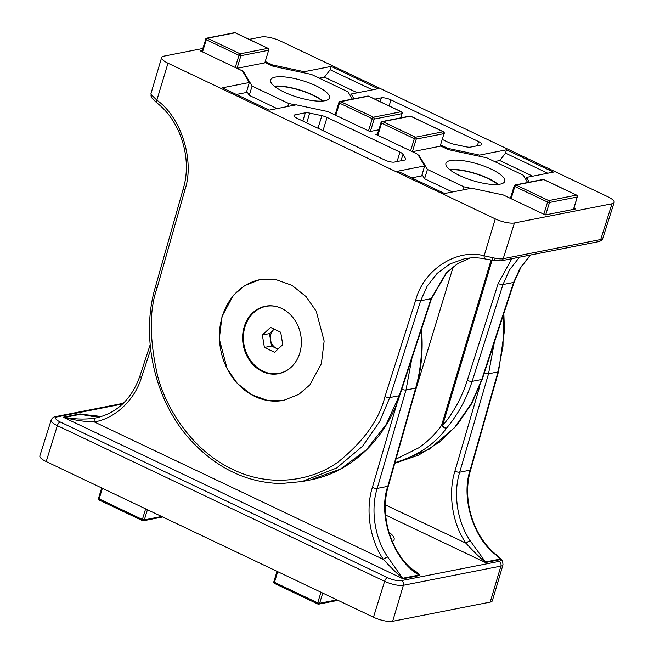 <?xml version="1.0" encoding="UTF-8"?>
<svg xmlns="http://www.w3.org/2000/svg" width="654" height="654" viewBox="0 0 654 654"><rect width="100%" height="100%" fill="white"/><g stroke="black" fill="none" stroke-linecap="round" stroke-linejoin="round"><path stroke-width="0.98" d="M494.318 342.5L488.538 373.769L497.996 371.913L502.991 346.219L503.416 314.795M392.22 541.438A29.667 8.355 17 0 0 394.125 539.493A29.667 8.355 17 0 0 388.909 532.25M219.278 332.837L219.417 337.66M223.333 359.602L224.044 361.826M411.791 358.744L406.003 390.005L415.658 388.108A3.622 1.014 15.8 0 0 416.197 387.765C421.266 369.763 423.089 351.092 421.675 331.766L421.151 331.962C422.566 351.362 420.735 370.074 415.658 388.108L387.797 486.339A3.622 1.014 15.8 0 0 388.337 485.996C379.238 516.104 391.206 554.012 415.421 572.087L419.067 575.038C393.381 560.65 377.472 515.515 387.797 486.339L377.178 488.432C370.368 509.785 374.775 538.479 387.708 557.004L402.962 578.782L63.234 417.203L64.771 417.366C75.7 419.361 85.936 419.574 95.476 418.02A3.622 1.897 79.5 0 0 94.282 421.912C84.987 421.732 75.194 420.293 64.91 417.604L63.234 417.203L80.099 413.892L87.407 415.731M410.925 568.277L416.524 572.037L419.827 575.463L402.962 578.782L402.316 578.079C396.553 573.141 390.266 566.928 383.44 559.44C369.862 539.983 365.226 509.858 372.371 487.443L397.313 402.284M421.675 331.766A3.622 3.622 0 0 0 421.642 331.488A3.622 0.744 171.2 0 1 421.151 331.962L420.963 330.777M46.197 461.561L373.475 617.221L384.617 581.3L57.339 425.64L46.197 461.561A14.47 4.071 -163 0 1 39.861 455.838L51.159 420.064A14.126 3.981 -163 0 0 57.339 425.64A3.622 1.619 115.4 0 1 60.225 421.985L387.503 577.645A10.513 2.959 17 0 0 401.442 580.605L498.986 561.418A10.513 2.959 17 0 0 500.424 559.611L496.876 555.581C473.7 539.493 460.653 497.8 470.136 470.144L497.996 371.913A3.622 1.014 -164.2 0 0 498.536 371.562L470.676 469.801A3.622 1.014 -164.2 0 1 470.136 470.144L459.713 472.196C452.903 493.541 457.309 522.244 470.234 540.768L485.481 561.974L485.489 562.546L484.843 561.843C479.088 556.906 472.801 550.693 465.975 543.204A3.622 0.858 -33.6 0 1 470.234 540.768M470.676 469.801C461.618 499.787 473.447 537.531 497.49 555.679L501.953 560.159L502.64 561.296L503 564.794L492.356 600.773A14.47 4.071 -163 0 1 490.206 602.113L500.899 566.102L403.363 585.289L392.662 621.3L490.206 602.113M392.662 621.3A14.47 4.071 -163 0 1 373.475 617.221M101.525 416.508L80.892 414.195L64.771 417.366A3.622 0.924 96.7 0 1 64.91 417.604M95.476 418.02L96.007 417.914C116.96 413.124 131.585 399.193 139.874 376.14A3.622 1.022 18.2 0 0 141.444 377.603C134.626 400.174 114.891 418.715 94.282 421.912L383.44 559.44A3.622 0.858 146.4 0 1 387.708 557.004M83.205 414.759L80.892 414.195A7.235 6.139 -101.1 0 1 80.099 413.892M420.686 331.635L421.544 331.701M484.843 561.843A3.622 3.205 -22.5 0 1 485.481 561.974L500.335 559.056A3.622 3 146.5 0 1 501.953 560.159M497.49 555.679A3.622 1.357 128.1 0 0 496.876 555.581M502.64 561.296A3.622 3.352 153.2 0 0 500.424 559.611L485.489 562.546L385.656 515.066M419.827 575.463A7.235 6.139 78.9 0 1 419.067 575.038L402.946 578.21A3.622 3.205 157.5 0 0 402.316 578.079M310.47 479.897L340.366 469.147L366.346 449.854L386.252 424.348L399.234 395.695L389.776 397.558L379.582 421.707L362.479 446.306L336.728 467.97L302.066 481.548L310.47 479.897C350.985 472.302 385.721 439.3 399.766 395.376A3.622 1.022 -161.8 0 1 399.234 395.695L431.06 298.698L446.134 273.029L457.359 263.815L469.973 257.995L457.563 263.758L446.666 272.718L431.591 298.379A3.622 1.022 -161.8 0 1 431.06 298.698L420.636 300.75L389.776 397.558A3.622 1.071 17.7 0 1 384.985 396.512L415.846 299.704C423.678 269.644 456.999 248.226 484.14 255.812L495.176 258.232A3.622 1.153 101.4 0 1 493.606 260.48L500.997 260.832A3.622 3.074 78.9 0 0 503.204 258.698L600.748 239.511L611.989 203.762L514.453 222.949L503.204 258.698A14.126 3.981 17 0 1 495.176 258.232M222.033 316.389L233.486 295.207L244.555 285.692L259.605 279.724L275.669 279.511L291.97 285.348L306.072 296.614L316.242 311.222L324.139 341.086L321.384 363.649L309.931 384.83L298.862 394.346L283.82 400.313L267.748 400.526L251.447 394.689L237.345 383.424L227.175 368.815L219.278 338.952L222.033 316.389M395.948 459.173L418.691 447.851C427.781 441.573 435.425 434.052 441.614 425.288A3.622 2.044 37 0 0 446.641 428.002C435.131 443.911 418.307 455.339 396.169 462.28L394.959 462.648M450.009 169.868A29.945 8.428 -163 0 1 488.039 178.567A29.945 8.428 -163 0 1 497.743 184.461M274.68 86.475A29.945 8.428 -163 0 1 312.71 95.173A29.945 8.428 -163 0 1 322.414 101.068M519.456 257.202L509.474 269.996L502.975 284.555L472.114 381.356L481.769 379.459A3.622 1.022 18.2 0 0 482.3 379.14L471.763 403.51L457.236 424.822L439.374 442.178L418.748 455.07L394.779 463.294L428.967 449.388L454.44 427.757L471.485 403.371L481.769 379.459L513.594 282.463L520.363 267.69L530.394 255.044M467.324 380.309A3.622 1.071 -162.3 0 0 472.114 381.356C466.416 399.095 457.923 414.644 446.641 428.002A3.622 1.61 40.3 0 1 442.496 425.787C453.5 412.764 461.773 397.607 467.324 380.309L498.184 283.501L511.829 258.698M302.827 121.039L305.344 112.807L295.077 114.826A7.235 2.036 -163 0 0 293.998 115.488A7.235 2.036 -163 0 0 297.169 118.341L384.83 160.042A7.235 2.036 -163 0 0 394.427 162.078L404.695 160.058A7.235 2.036 -163 0 0 405.766 159.396A7.235 2.036 -163 0 0 405.635 158.726L402.995 154.279L401 160.786M305.344 112.807A7.235 2.036 -163 0 1 309.702 113.101L306.718 122.887M317.991 128.249L321.833 115.676L309.702 113.101M321.833 115.676A7.235 2.036 -163 0 1 327.057 117.426L323.019 130.645M397.068 161.563L399.954 152.096L327.057 117.426M399.954 152.096A7.235 2.036 -163 0 1 402.995 154.279M380.187 101.681L381.356 97.855L374.84 99.138M381.356 97.855A7.235 2.036 -163 0 1 390.953 99.89L389.114 105.923M477.338 145.768L478.622 141.591L390.953 99.89M478.622 141.591A7.235 2.036 -163 0 1 481.785 144.444A7.235 2.036 -163 0 1 480.715 145.106L470.447 147.125A7.235 2.036 -163 0 1 466.081 146.831L453.958 144.256A7.235 2.036 -163 0 1 448.726 142.507L442.382 139.49M529.299 182.172L526.47 177.414L553.407 172.116L506.498 149.807L479.562 155.104L447.835 148.352L440.706 144.967M377.464 133.98L375.764 134.315L417.726 154.279L424.65 165.912L397.706 171.209L444.614 193.519L471.55 188.221L503.278 194.966L545.248 214.929L575.356 209.002L573.959 208.34M353.969 98.787L351.141 94.029L378.077 88.723L331.169 66.414L304.233 71.711L272.505 64.967L265.385 61.574M202.135 50.595L200.435 50.93L242.397 70.885L249.321 82.518L222.376 87.816L269.284 110.125L296.229 104.828L327.948 111.581L369.919 131.536L378.74 129.803M249.19 39.371L261.338 36.984A14.47 4.071 17 0 1 280.525 41.063L607.803 196.723A14.47 4.071 17 0 1 614.139 202.446A14.47 4.071 17 0 1 611.989 203.762M151.36 96.98A3.622 3.352 -26.8 0 1 151.164 94.617L156.854 100.152C181.191 117.05 194.884 160.827 184.918 189.873A3.622 1.014 -164.2 0 1 183.324 188.483C192.382 158.497 180.553 120.753 156.51 102.604L152.047 98.125L151.36 96.98L151 93.489L161.644 57.511A14.47 4.071 17 0 1 163.794 56.17L202.773 48.502M161.644 57.511A14.47 4.071 17 0 0 167.98 63.209L156.854 100.152A3.622 1.357 -51.9 0 0 156.51 102.604M415.846 299.704A3.622 1.071 17.7 0 0 420.636 300.75L427.144 286.174L437.093 273.421L449.919 263.963L464.463 258.763C471.321 257.431 478.254 257.496 485.276 258.959L485.276 258.959A3.622 1.807 101.9 0 1 484.14 255.812L495.258 218.869L167.98 63.209M495.258 218.869A14.47 4.071 17 0 0 514.453 222.949M184.918 189.873L157.058 288.103C149.153 310.078 149.365 339.434 157.671 376.181C167.162 411.799 194.614 451.832 232.75 469.409C270.593 487.966 312.26 480.804 338.126 462.002C363.714 441.385 379.336 419.549 384.985 396.512M152.047 98.125A3.622 3 -33.5 0 1 151.802 95.623M492.691 257.75A3.622 0.417 98.6 0 1 491.922 260.178L493.606 260.48M395.294 461.479A3.622 0.948 73.1 0 0 396.169 462.28M249.321 82.518L246.37 92.508L236.38 94.478M272.228 65.874L272.505 64.967M303.906 72.815L304.233 71.711M357.362 92.803L324.449 77.147L319.283 78.169M324.449 77.147L330.18 69.749L331.169 66.414M330.18 69.749L372.428 89.835M350.495 96.064L351.141 94.029M424.65 165.912L421.699 175.901L411.709 177.863M447.557 149.267L447.835 148.352M479.235 156.208L479.562 155.104M532.691 176.188L499.779 160.541L494.604 161.554M499.779 160.541L505.509 153.134L506.498 149.807M505.509 153.134L547.75 173.228M525.824 179.458L526.47 177.414M281.629 308.426A34.368 29.177 -101.1 0 0 265.352 306.244A34.368 29.177 -101.1 0 0 242.642 336.025A34.368 29.177 -101.1 0 0 262.344 371.497A34.368 29.177 -101.1 0 0 278.62 373.687A34.368 29.177 -101.1 0 0 301.331 343.906A34.368 29.177 -101.1 0 0 281.629 308.426M267.241 305.949A34.368 29.177 -101.1 0 0 265.671 306.44M259.859 279.675A61.501 52.214 -101.1 0 0 219.466 333.066A61.501 52.214 -101.1 0 0 254.733 396.398A61.501 52.214 -101.1 0 0 283.836 400.313M278.841 373.385A34.368 29.177 -101.1 0 0 280.484 373.246M275.187 77.123A30.746 8.657 17 0 0 270.617 79.943A30.746 8.657 17 0 0 290.507 94.814A30.746 8.657 17 0 0 324.866 100.749A30.746 8.657 17 0 0 329.436 97.928A30.746 8.657 17 0 0 309.546 83.058A30.746 8.657 17 0 0 275.187 77.123M352.31 99.114L347.961 91.805L311.369 74.401L272.98 66.234L265.099 62.49M268.884 50.113A1.447 1.447 0 0 0 268.124 48.38A1.447 0.646 -64.6 0 0 267.911 48.355L235.178 32.79L207.416 38.251L240.149 53.816L267.911 48.355A1.447 1.226 78.9 0 1 268.671 50.244L264.813 62.858L268.671 50.244L240.909 55.704L237.05 68.318L264.813 62.858M242.798 71.556L243.721 71.989L252.092 86.066L288.684 103.471L295.633 104.942M246.762 91.176L249.248 95.361L277.083 108.597M322.945 101.027A30.746 8.657 17 0 0 274.271 86.14M288.684 103.471L287.76 106.496M252.092 86.066L249.248 95.361M243.721 71.989L243.492 72.733M450.516 160.508A30.746 8.657 17 0 0 445.946 163.337A30.746 8.657 17 0 0 465.836 178.207A30.746 8.657 17 0 0 500.196 184.142A30.746 8.657 17 0 0 504.765 181.313A30.746 8.657 17 0 0 484.867 166.443A30.746 8.657 17 0 0 450.516 160.508M527.639 182.499L523.29 175.198L486.69 157.794L448.309 149.627L440.428 145.875M444.213 133.498A1.447 1.447 0 0 0 443.453 131.765A1.447 0.646 -64.6 0 0 443.24 131.748L410.508 116.183L382.745 121.644L415.478 137.209L443.24 131.748A1.447 1.226 78.9 0 1 444.001 133.629L440.142 146.243L444.001 133.629L416.238 139.089L412.38 151.703L440.142 146.243M418.119 154.941L419.05 155.382L427.422 169.451L464.013 186.856L470.962 188.336M422.092 174.569L424.577 178.746L452.413 191.982M498.274 184.412A30.746 8.657 17 0 0 449.592 169.533M464.013 186.856L463.089 189.881M427.422 169.451L424.577 178.746M419.05 155.382L418.822 156.118M277.983 349.13L276.617 348.476A10.922 9.279 -101.1 0 0 278.097 349.023M276.83 306.661A34.114 28.964 -101.1 0 0 265.965 306.383A34.114 28.964 -101.1 0 0 243.419 335.943A34.114 28.964 -101.1 0 0 262.982 371.153A34.114 28.964 -101.1 0 0 279.135 373.328A34.114 28.964 -101.1 0 0 289.093 368.954M280.713 332.248L282.741 344.699L274.582 352.302L264.388 347.454L262.36 335.003L270.519 327.409L280.713 332.248M271.516 346.056L270.503 339.827A10.922 9.279 -101.1 0 0 276.617 348.476L271.516 346.056L264.388 347.454M269.489 333.605L273.568 329.804A10.922 9.279 -101.1 0 0 270.503 339.827L269.489 333.605L262.36 335.003M274.296 329.199A10.922 9.279 -101.1 0 0 273.568 329.804L274.247 329.175M484.312 373.017A3.622 0.965 16.3 0 0 488.538 373.769L459.713 472.196A3.622 0.965 16.3 0 1 454.906 471.199L479.848 386.04M122.592 404L57.184 416.876A10.513 2.959 17 0 0 60.225 421.985M385.402 504.88L465.975 543.204C452.396 523.748 447.761 493.623 454.906 471.199M401.777 389.261A3.622 0.965 -163.7 0 0 406.003 390.005L377.178 488.432A3.622 0.965 -163.7 0 1 372.371 487.443M150.641 349.571L141.444 377.603M401.442 580.605A3.622 3.074 78.9 0 1 403.363 585.289A14.126 3.981 -163 0 1 384.617 581.3A3.622 1.619 115.4 0 1 387.503 577.645M503 564.794A14.126 3.981 -163 0 1 500.899 566.102A3.622 3.074 -101.1 0 0 498.986 561.418M57.184 416.876A3.622 3.074 -101.1 0 0 55.467 416.639C53.522 416.9 52.091 418.037 51.159 420.064M492.094 260.202L442.496 425.787A3.622 1.046 16.7 0 1 441.614 425.288L491.097 260.047M498.184 283.501A3.622 1.071 -162.3 0 0 502.975 284.555L513.594 282.463A3.622 1.022 18.2 0 0 514.126 282.144L482.3 379.14M453.206 266.816L413.925 395.793M151 93.489A14.126 3.981 17 0 0 151.164 94.617M602.841 238.219C602.391 239.895 600.952 241.032 598.533 241.645A3.622 3.074 -101.1 0 0 600.748 239.511A14.126 3.981 17 0 0 602.841 238.219L614.139 202.446M157.058 288.103A3.622 1.014 -164.2 0 1 155.464 286.714C139.931 338.208 155.399 403.379 192.268 441.891C217.962 468.91 247.572 482.791 281.073 483.527L302.066 481.548M295.077 114.826L294.521 116.641M405.284 159.878L405.635 158.726M368.513 130.874L372.24 118.668L339.516 103.103L335.78 115.3M400.608 117.9L401.924 113.616L374.162 119.077L370.377 131.446M235.26 67.493L238.988 55.296L206.263 39.73L202.536 51.928M339.091 102.4L339.516 103.103A1.447 0.646 115.4 0 1 340.669 101.632L373.401 117.197L401.155 111.736L368.431 96.171L340.669 101.632A1.447 1.226 -101.1 0 0 339.982 101.534L367.744 96.073A1.447 1.226 78.9 0 1 368.431 96.171A1.447 0.646 115.4 0 1 368.643 96.187A1.447 1.447 0 0 0 367.744 96.073M238.988 55.296L240.909 55.704A1.447 1.226 78.9 0 0 240.149 53.816A1.447 0.646 115.4 0 0 238.988 55.296M206.263 39.73A1.447 0.646 -64.6 0 1 207.416 38.251A1.447 1.226 78.9 0 0 206.738 38.161A1.447 1.447 0 0 0 205.626 39.158L206.263 39.73M235.546 32.97A1.447 0.646 115.4 0 0 235.399 32.814A1.447 1.447 0 0 0 234.492 32.7L206.738 38.161A1.447 1.226 78.9 0 0 205.847 39.027L201.824 51.592M234.492 32.7A1.447 1.226 78.9 0 1 235.178 32.79A1.447 0.646 115.4 0 1 235.399 32.814L268.124 48.38A1.447 0.646 -64.6 0 1 268.328 48.674M368.799 96.342A1.447 0.646 115.4 0 0 368.643 96.187L401.376 111.752A1.447 0.646 115.4 0 0 401.155 111.736A1.447 1.226 -101.1 0 1 401.924 113.616L400.796 117.867M372.24 118.668L374.162 119.077A1.447 1.226 78.9 0 0 373.401 117.197A1.447 0.646 115.4 0 0 372.24 118.668M401.581 112.055A1.447 0.646 115.4 0 0 401.376 111.752A1.447 1.447 0 0 1 402.136 113.485M543.842 214.259L547.57 202.061L514.845 186.496L511.109 198.693M573.468 209.378L577.253 197.009L549.491 202.47L545.706 214.839M410.589 150.886L414.317 138.681L381.593 123.115L377.865 135.321M514.42 185.793L514.845 186.496A1.447 0.646 115.4 0 1 515.998 185.017L548.722 200.582L576.485 195.121L543.76 179.556L515.998 185.017A1.447 1.226 -101.1 0 0 515.311 184.927L543.073 179.466A1.447 1.226 78.9 0 1 543.76 179.556A1.447 0.646 115.4 0 1 543.973 179.58A1.447 1.447 0 0 0 543.073 179.466M414.317 138.681L416.238 139.089A1.447 1.226 78.9 0 0 415.478 137.209A1.447 0.646 115.4 0 0 414.317 138.681M381.593 123.115A1.447 0.646 -64.6 0 1 382.745 121.644A1.447 1.226 78.9 0 0 382.067 121.554A1.447 1.447 0 0 0 380.955 122.551L381.593 123.115M410.876 116.355A1.447 0.646 115.4 0 0 410.728 116.199A1.447 1.447 0 0 0 409.821 116.085L382.067 121.554A1.447 1.226 78.9 0 0 381.176 122.412L377.154 134.986M409.821 116.085A1.447 1.226 78.9 0 1 410.508 116.183A1.447 0.646 115.4 0 1 410.728 116.199L443.453 131.765A1.447 0.646 -64.6 0 1 443.657 132.067M544.128 179.736A1.447 0.646 115.4 0 0 543.973 179.58L576.705 195.145A1.447 0.646 115.4 0 0 576.485 195.121A1.447 1.226 -101.1 0 1 577.253 197.009L573.656 209.337M547.57 202.061L549.491 202.47A1.447 1.226 78.9 0 0 548.722 200.582A1.447 0.646 115.4 0 0 547.57 202.061M576.91 195.44A1.447 0.646 115.4 0 0 576.705 195.145A1.447 1.447 0 0 1 577.466 196.87M147.428 509.703L144.313 519.897L161.669 516.48M102.392 488.285L99.146 498.912L142.392 519.489L145.638 508.853M98.509 498.348A1.447 1.447 0 0 0 99.269 500.073A1.447 0.646 115.4 0 1 99.146 498.912L98.509 498.348L101.689 487.949M162.691 516.962L143.422 520.756A1.447 1.226 78.9 0 1 142.736 520.666A1.447 0.646 115.4 0 1 142.523 520.641A1.447 1.447 0 0 0 143.422 520.756A1.447 1.226 78.9 0 0 144.313 519.897L142.392 519.489A1.447 0.646 115.4 0 0 142.523 520.641L99.269 500.073A1.447 0.646 115.4 0 0 99.49 500.097M322.757 593.096L319.634 603.282L336.998 599.865M277.721 571.678L274.467 582.305L317.721 602.874L320.967 592.246M273.838 581.733A1.447 1.447 0 0 0 274.598 583.466A1.447 0.646 115.4 0 1 274.467 582.305L273.838 581.733L277.018 571.343M338.02 600.356L318.751 604.149A1.447 1.226 78.9 0 1 318.065 604.051A1.447 0.646 115.4 0 1 317.844 604.034A1.447 1.447 0 0 0 318.751 604.149A1.447 1.226 78.9 0 0 319.634 603.282L317.721 602.874A1.447 0.646 115.4 0 0 317.844 604.034L274.598 583.466A1.447 0.646 115.4 0 0 274.819 583.482M83.197 414.759L93.081 416.5L101.558 416.5M388.337 485.996L416.197 387.765M503.842 313.479L504.463 330.711L498.536 371.562M123.336 403.289L55.467 416.639M421.642 331.488L421.339 329.624M150.158 344.797L139.874 376.14M399.766 395.376L431.591 298.379M183.324 188.483L155.464 286.714M485.276 258.959L491.922 260.178M598.533 241.645L500.997 260.832M514.126 282.144L520.944 267.282L530.664 254.995M339.982 101.534A1.447 1.447 0 0 0 338.878 102.531L335.077 114.965M515.311 184.927A1.447 1.447 0 0 0 514.207 185.924L510.406 198.358M268.868 305.81L265.965 306.383M282.046 372.755L279.135 373.328"/></g></svg>
